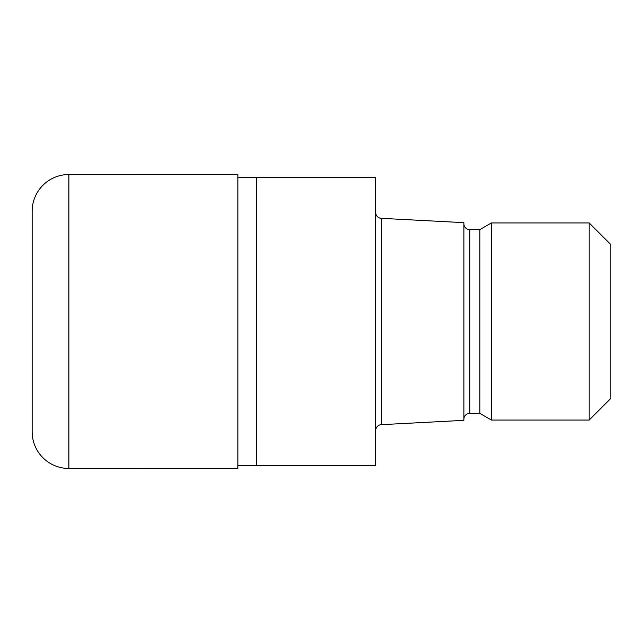 <?xml version="1.0" encoding="UTF-8"?>
<svg xmlns="http://www.w3.org/2000/svg" width="643" height="643" viewBox="0 0 643 643"><rect width="100%" height="100%" fill="white"/><g stroke="black" fill="none" stroke-linecap="round" stroke-linejoin="round"><path stroke-width="0.96" d="M237.91 177.283L375.697 177.283L375.697 465.717L237.91 465.717M375.697 212.463A5.875 5.875 0 0 0 381.572 218.347L463.876 222.655L463.876 420.345L381.572 424.653L381.572 218.347M381.572 424.653A5.875 5.875 0 0 0 375.697 430.537M463.876 223.764A5.875 5.875 0 0 0 469.76 229.639L479.823 229.639L491.437 222.936L589.189 222.936L610.85 244.597L610.85 398.403L589.189 420.064L491.437 420.064L479.823 413.361L469.76 413.361A5.875 5.875 0 0 0 463.876 419.236M479.823 413.361L479.823 229.639M491.437 420.064L491.437 222.936M589.189 420.064L589.189 222.936M256.284 465.717L256.284 177.283M68.889 174.526A36.739 36.739 0 0 0 32.15 211.274L32.15 431.726A36.739 36.739 0 0 0 68.889 468.474L68.889 174.526L237.91 174.534L237.91 468.466L68.889 468.474M469.76 413.361L469.76 229.639"/></g></svg>
